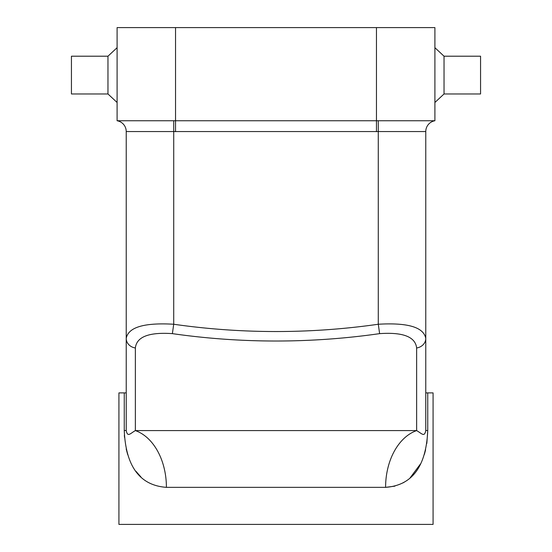 <?xml version="1.0" encoding="UTF-8"?>
<svg xmlns="http://www.w3.org/2000/svg" width="552" height="552" viewBox="0 0 552 552"><rect width="100%" height="100%" fill="white"/><g stroke="black" fill="none" stroke-linecap="round" stroke-linejoin="round"><path stroke-width="0.83" d="M416.636 347.974A10.957 9.708 0 0 0 425.771 338.404L425.771 131.555L126.229 131.555L126.229 392.893L118.921 392.893L118.921 524.4L433.078 524.4L433.078 392.893L427.752 392.893L427.752 430.512C426.158 466.502 412.102 485.449 385.593 487.347A58.45 40.779 90 0 1 416.636 430.588L416.636 347.974C415.346 336.803 403.008 332.021 379.624 333.636A730.765 730.765 0 0 1 172.376 333.636C148.93 332.035 136.592 336.817 135.364 347.974L135.364 430.588L416.636 430.588C421.825 433.499 424.405 437.577 425.771 430.512C424.391 437.577 421.825 433.492 416.636 430.588M379.624 333.636L378.286 324.245C407.845 322.506 423.674 327.226 425.771 338.404L425.771 430.512L427.752 430.512L426.834 443.408M385.593 487.347L166.407 487.347C139.897 485.456 125.842 466.516 124.248 430.512L126.229 430.512L126.229 338.404A10.957 9.708 0 0 0 135.364 347.974M126.229 430.512C127.609 437.577 130.175 433.492 135.364 430.588A58.45 40.779 90 0 1 166.407 487.347M378.279 120.75L434.9 120.75A10.957 10.957 0 0 0 425.771 131.555A10.957 10.957 0 0 1 434.9 120.75L434.9 27.6L117.1 27.6L117.1 120.75A10.957 10.957 0 0 1 126.229 131.555A10.957 10.957 0 0 0 117.1 120.75L173.721 120.75L173.714 324.245A721.285 721.285 0 0 0 378.286 324.245L378.279 120.75L173.721 120.75M126.229 338.404C128.257 327.239 144.086 322.52 173.714 324.245L172.376 333.636M425.771 392.893L427.752 392.893M124.359 435.093L124.497 437.301M126.187 448.942L127.712 454.648M136.068 471.436L140.898 476.921M385.634 487.347L394.908 486.146M403.05 482.876L404.188 482.22M410.143 477.811L420.645 463.742M424.357 454.427L425.599 449.852M444.036 93.971L480.564 93.971L480.564 56.207L444.036 56.207L444.036 93.971L434.9 102.486M107.964 56.207L71.436 56.207L71.436 93.971L107.964 93.971L107.964 56.207L117.1 47.693M376.457 131.707L376.457 27.6M175.543 131.707L175.543 27.6M124.248 430.512L124.248 392.893M444.036 56.207L434.9 47.693M107.964 93.971L117.1 102.486"/></g></svg>

